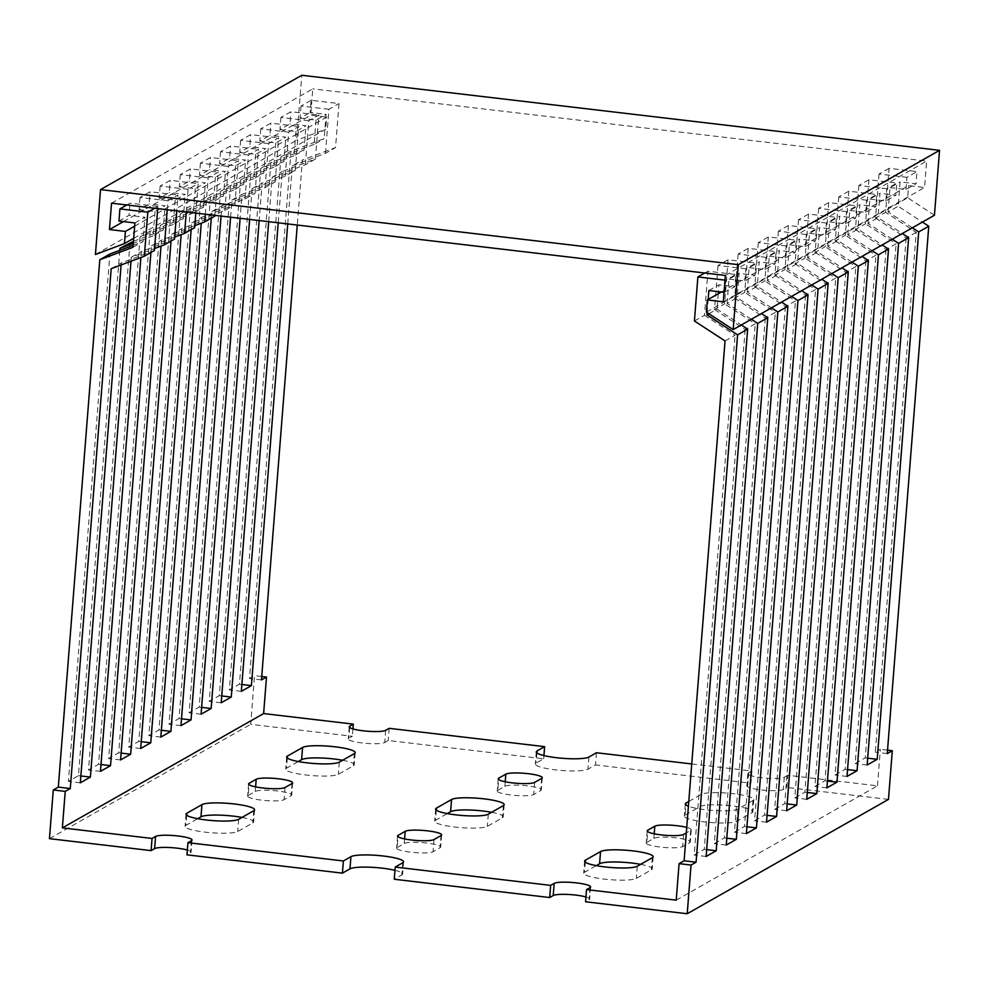 <?xml version="1.0" encoding="UTF-8"?>
<svg xmlns="http://www.w3.org/2000/svg" width="989" height="989" viewBox="0 0 989 989"><rect width="100%" height="100%" fill="white"/><g stroke="black" fill="none" stroke-linecap="round" stroke-linejoin="round"><path stroke-width="0.74" stroke-dasharray="4.95 3.71" d="M95.426 254.507L296.675 140.178L301.781 75.263M133.688 238.337L325.702 129.262L296.675 140.178M134.64 226.172L326.654 117.085L325.702 129.262M123.44 221.598L310.707 115.219L326.654 117.085M111.534 203.178L312.784 88.849L310.707 115.219M725.382 275.437L926.631 161.108L312.784 88.849M723.305 301.806L924.554 187.477L926.631 161.108M721.352 291.99L908.619 185.598L924.554 187.477M706.406 312.104L907.655 197.763L908.619 185.598M934.444 215.256L907.655 197.763M596.454 752.74L595.502 764.917L587.948 769.195A26.802 4.339 -175.5 0 1 558.575 770.196A26.802 4.339 -175.5 0 1 535.321 764.052A26.802 4.339 -175.5 0 1 536.125 763.1L543.678 758.81L388.22 740.514L384.696 742.516A18.556 3.004 -175.5 0 1 364.36 743.196A18.556 3.004 -175.5 0 1 348.264 738.944A18.556 3.004 -175.5 0 1 348.82 738.289L352.344 736.286L250.699 724.319L254.532 675.648L249.5 678.503L291.013 151.144L324.169 138.67L326.086 114.328L310.15 112.462L311.102 100.285L339.004 103.573L335.543 147.608L302.374 160.07L297.256 225.047M691.744 763.953L751.912 771.037L750.948 783.214L595.502 764.917M676.216 900.151L877.466 785.822L787.788 775.265L786.824 787.429L783.3 789.432A18.556 3.004 -175.5 0 1 762.964 790.124A18.556 3.004 -175.5 0 1 746.868 785.872A18.556 3.004 -175.5 0 1 747.424 785.217L750.948 783.214M877.466 785.822L880.346 749.316L875.314 752.172L916.222 232.341L885.612 212.351L889.074 168.328L916.976 171.604L916.024 183.781L900.077 181.902L898.16 206.244L922.428 222.08M887.541 750.156L880.346 749.316M888.468 799.396L786.824 787.429M543.938 755.571L543.678 758.81M389.184 728.337L388.22 740.514M352.925 728.905L352.344 736.286M261.726 676.488L254.532 675.648M892.239 239.227L867.971 223.39L878.034 217.679L902.302 233.515M872.113 250.662L847.845 234.826L857.908 229.114L882.176 244.951M851.986 262.097L827.719 246.261L837.782 240.537L862.049 256.374M831.86 273.533L807.593 257.696L817.656 251.972L841.923 267.809M811.734 284.956L787.467 269.119L797.53 263.408L821.797 279.244M791.608 296.391L767.34 280.555L777.403 274.843L801.671 290.679M771.482 307.826L747.214 291.99L757.277 286.278L781.545 302.115M751.356 319.262L727.088 303.425L737.151 297.701L761.419 313.538M708.928 313.748L717.037 309.137L741.293 324.973M867.971 223.39L869.887 199.049L879.95 193.337L878.034 217.679M847.845 234.826L849.761 210.484L859.824 204.772L857.908 229.114M827.719 246.261L829.635 221.919L839.698 216.208L837.782 240.537M807.593 257.696L809.509 233.355L819.572 227.631L817.656 251.972M787.467 269.119L789.383 244.79L799.446 239.066L797.53 263.408M767.34 280.555L769.257 256.213L779.32 250.501L777.403 274.843M747.214 291.99L749.13 267.648L759.193 261.937L757.277 286.278M727.088 303.425L729.004 279.083L739.067 273.372L737.151 297.701M708.878 290.519L718.941 284.795L718.41 291.644M718.249 293.745L717.037 309.137M707.147 312.586L708.186 299.469M869.887 199.049L885.835 200.928L895.898 195.216L879.95 193.337M849.761 210.484L865.709 212.363L875.772 206.652L859.824 204.772M829.635 221.919L845.583 223.798L855.646 218.075L839.698 216.208M809.509 233.355L825.456 235.234L835.52 229.51L819.572 227.631M789.383 244.79L805.33 246.657L815.393 240.945L799.446 239.066M769.257 256.213L785.204 258.092L795.267 252.38L779.32 250.501M749.13 267.648L765.078 269.527L775.141 263.816L759.193 261.937M729.004 279.083L744.952 280.963L755.015 275.239L739.067 273.372M724.047 292.299L734.889 286.674L718.941 284.795M885.835 200.928L886.787 188.763L896.85 183.039L895.898 195.216M865.709 212.363L866.661 200.198L876.724 194.474L875.772 206.652M845.583 223.798L846.535 211.621L856.598 205.91L855.646 218.075M825.456 235.234L826.408 223.057L836.471 217.345L835.52 229.51M805.33 246.657L806.282 234.492L816.345 228.78L815.393 240.945M785.204 258.092L786.168 245.927L796.219 240.203L795.267 252.38M765.078 269.527L766.042 257.363L776.105 251.639L775.141 263.816M744.952 280.963L745.916 268.785L755.979 263.074L755.015 275.239M724.826 292.398L725.79 280.221L735.853 274.509L734.889 286.674M886.787 188.763L858.885 185.475L868.948 179.763L896.85 183.039M866.661 200.198L838.759 196.91L848.822 191.186L876.724 194.474M846.535 211.621L818.632 208.345L828.695 202.621L856.598 205.91M826.408 223.057L798.506 219.768L808.569 214.057L836.471 217.345M806.282 234.492L778.38 231.203L788.443 225.492L816.345 228.78M786.168 245.927L758.266 242.639L768.317 236.927L796.219 240.203M766.042 257.363L738.14 254.074L748.203 248.363L776.105 251.639M745.916 268.785L718.014 265.509L728.077 259.786L755.979 263.074M704.786 273.013L707.951 271.221L735.853 274.509M725.79 280.221L725.011 280.134M858.885 185.475L855.423 229.51L865.486 223.786L868.948 179.763M838.759 196.91L835.297 240.933L845.36 235.221L848.822 191.186M818.632 208.345L815.171 252.368L825.234 246.657L828.695 202.621M798.506 219.768L795.045 263.803L805.108 258.092L808.569 214.057M778.38 231.203L774.919 275.239L784.982 269.527L788.443 225.492M758.266 242.639L754.792 286.674L764.856 280.95L768.317 236.927M738.14 254.074L734.666 298.109L744.729 292.385L748.203 248.363M718.014 265.509L714.54 309.532L724.603 303.821L728.077 259.786M694.414 320.968L704.477 315.256L707.951 271.221M855.423 229.51L886.033 249.488L896.096 243.764L865.486 223.786M835.297 240.933L865.907 260.923L875.97 255.199L845.36 235.221M815.171 252.368L845.78 272.346L855.844 266.634L825.234 246.657M795.045 263.803L825.654 283.781L835.717 278.07L805.108 258.092M774.919 275.239L805.528 295.217L815.591 289.505L784.982 269.527M754.792 286.674L785.402 306.652L795.465 300.94L764.856 280.95M734.666 298.109L765.276 318.087L775.339 312.363L744.729 292.385M714.54 309.532L745.15 329.522L755.213 323.799L724.603 303.821M725.036 340.945L735.087 335.234L704.477 315.256M268.687 221.672L272.185 177.229L305.354 164.755L315.417 159.031L282.248 171.505L278.218 222.797M272.185 177.229L282.248 171.505M249.636 219.434L252.059 188.652L285.228 176.19L295.291 170.467L262.122 182.94L259.167 220.559M252.059 188.652L262.122 182.94M230.585 217.197L231.933 200.087L265.101 187.613L275.165 181.902L241.996 194.376L240.117 218.309M231.933 200.087L241.996 194.376M211.287 218.186L211.807 211.522L244.975 199.049L255.038 193.337L221.87 205.811L221.066 216.072M211.807 211.522L221.87 205.811M191.161 229.621L191.681 222.958L224.849 210.484L234.912 204.772L201.744 217.246L201.274 223.217M191.681 222.958L201.744 217.246M214.786 216.195L181.617 228.669L181.148 234.653M171.035 241.056L171.554 234.393L194.821 225.64M171.554 234.393L181.617 228.669M194.66 227.631L161.491 240.104L161.022 246.076M150.909 252.492L151.428 245.828L174.694 237.076M151.428 245.828L161.491 240.104M174.534 239.066L141.365 251.54L140.895 257.511M130.993 261.244L131.302 257.251L154.568 248.511M131.302 257.251L141.365 251.54M154.408 250.501L121.251 262.975L121.091 264.965M111.188 268.687L121.251 262.975M305.354 164.755L308.815 120.72L318.878 115.008L315.417 159.031M285.228 176.19L288.689 132.155L298.752 126.444L295.291 170.467M265.101 187.613L268.563 143.59L278.626 137.867L275.165 181.902M244.975 199.049L248.437 155.026L258.5 149.302L255.038 193.337M224.849 210.484L228.311 166.449L238.374 160.737L234.912 204.772M205.329 214.217L208.185 177.884L218.248 172.173L214.86 215.342M186.278 211.98L188.058 189.319L198.121 183.608L195.81 213.092M167.228 209.73L167.945 200.755L177.995 195.031L176.759 210.855M154.717 208.259L157.881 206.466L157.708 208.617M308.815 120.72L280.913 117.431L290.976 111.72L318.878 115.008M288.689 132.155L260.787 128.867L270.85 123.155L298.752 126.444M268.563 143.59L240.661 140.302L250.724 134.591L278.626 137.867M248.437 155.026L220.535 151.737L230.598 146.013L258.5 149.302M228.311 166.449L200.408 163.173L210.472 157.449L238.374 160.737M208.185 177.884L180.282 174.608L190.345 168.884L218.248 172.173M188.058 189.319L160.156 186.031L170.219 180.319L198.121 183.608M167.945 200.755L140.042 197.466L150.093 191.755L177.995 195.031M126.815 204.983L129.979 203.19L157.881 206.466M280.913 117.431L279.961 129.608L290.024 123.885L290.976 111.72M260.787 128.867L259.835 141.044L269.898 135.32L270.85 123.155M240.661 140.302L239.709 152.467L249.772 146.755L250.724 134.591M220.535 151.737L219.583 163.902L229.646 158.191L230.598 146.013M200.408 163.173L199.457 175.337L209.52 169.626L210.472 157.449M180.282 174.608L179.33 186.773L189.393 181.061L190.345 168.884M160.156 186.031L159.204 198.208L169.267 192.484L170.219 180.319M140.042 197.466L139.078 209.643L149.141 203.919L150.093 191.755M118.952 221.066L129.015 215.355L129.979 203.19M279.961 129.608L295.896 131.488L305.96 125.764L290.024 123.885M259.835 141.044L275.77 142.911L285.833 137.199L269.898 135.32M239.709 152.467L255.644 154.346L265.707 148.634L249.772 146.755M219.583 163.902L235.53 165.781L245.593 160.07L229.646 158.191M199.457 175.337L215.404 177.216L225.467 171.505L209.52 169.626M179.33 186.773L195.278 188.652L205.341 182.928L189.393 181.061M159.204 198.208L175.152 200.087L185.215 194.363L169.267 192.484M139.078 209.643L155.026 211.51L165.089 205.799L149.141 203.919M134.9 222.945L144.963 217.234L129.015 215.355M295.896 131.488L293.98 155.817L304.043 150.105L305.96 125.764M275.77 142.911L273.854 167.252L283.917 161.541L285.833 137.199M255.644 154.346L253.74 178.688L263.803 172.976L265.707 148.634M235.53 165.781L233.614 190.123L243.677 184.411L245.593 160.07M215.404 177.216L213.488 201.558L223.551 195.834L225.467 171.505M195.278 188.652L193.362 212.994L203.425 207.27L205.341 182.928M175.152 200.087L173.236 224.416L183.299 218.705L185.215 194.363M155.026 211.51L153.11 235.852L163.173 230.14L165.089 205.799M132.983 247.287L143.046 241.576L144.963 217.234M293.98 155.817L260.824 168.291L270.887 162.579L304.043 150.105M273.854 167.252L240.698 179.726L250.761 174.015L283.917 161.541M253.74 178.688L220.572 191.161L230.635 185.45L263.803 172.976M233.614 190.123L200.446 202.597L210.509 196.873L243.677 184.411M213.488 201.558L180.319 214.032L190.383 208.308L223.551 195.834M193.362 212.994L160.193 225.467L170.256 219.743L203.425 207.27M173.236 224.416L140.067 236.89L150.13 231.179L183.299 218.705M133.453 241.316L163.173 230.14M153.11 235.852L133.292 243.306M133.144 245.297L143.046 241.576M912.365 227.791L888.097 211.955L898.16 206.244M888.097 211.955L890.013 187.613L900.077 181.902M890.013 187.613L905.961 189.492L916.024 183.781M905.961 189.492L906.913 177.328L916.976 171.604M906.913 177.328L879.011 174.039L889.074 168.328M879.011 174.039L875.549 218.075L885.612 212.351M875.549 218.075L906.159 238.052L916.222 232.341M745.15 329.522L704.242 849.353L694.179 855.065L735.087 335.234M765.276 318.087L724.368 837.918L714.305 843.642L755.213 323.799M785.402 306.652L744.494 826.483L734.431 832.206L775.339 312.363M805.528 295.217L764.621 815.06L754.558 820.771L795.465 300.94M825.654 283.781L784.747 803.624L774.684 809.336L815.591 289.505M845.78 272.346L804.873 792.189L794.81 797.9L835.717 278.07M865.907 260.923L824.999 780.754L814.936 786.465L855.844 266.634M886.033 249.488L845.125 769.318L835.062 775.042L875.97 255.199M906.159 238.052L865.251 757.883L855.188 763.607L896.096 243.764M787.788 775.265L784.265 777.267A18.556 3.004 -175.5 0 1 763.928 777.96A18.556 3.004 -175.5 0 1 747.82 773.695A18.556 3.004 -175.5 0 1 748.389 773.039L751.912 771.037M688.789 801.436L701.164 794.402A26.802 4.339 -175.5 0 1 730.537 793.401A26.802 4.339 -175.5 0 1 753.803 799.557A26.802 4.339 -175.5 0 1 752.988 800.497L737.893 809.076A26.802 4.339 -175.5 0 1 715.22 810.584A26.802 4.339 -175.5 0 1 688.406 806.27M686.749 827.422A18.556 3.004 -175.5 0 1 691.237 829.771A18.556 3.004 -175.5 0 1 690.681 830.426L686.317 832.911M287.737 223.922L292.311 165.793L302.374 160.07M292.311 165.793L325.48 153.32L335.543 147.608M325.48 153.32L328.941 109.285L339.004 103.573M328.941 109.285L301.039 106.008L311.102 100.285M301.039 106.008L300.087 118.173L310.15 112.462M300.087 118.173L316.023 120.052L326.086 114.328M316.023 120.052L314.106 144.394L324.169 138.67M314.106 144.394L280.95 156.868L291.013 151.144M49.45 838.66L250.699 724.319M119.78 250.316L78.44 775.685L68.377 781.397L109.878 254.049M140.067 236.89L98.566 764.25L88.503 769.974L130.004 242.614M160.193 225.467L118.692 752.814L108.629 758.538L150.13 231.179M180.319 214.032L138.819 741.379L128.755 747.103L170.256 219.743M200.446 202.597L158.945 729.956L148.882 735.668L190.383 208.308M220.572 191.161L179.071 718.521L169.008 724.232L210.509 196.873M240.698 179.726L199.197 707.086L189.134 712.797L230.635 185.45M260.824 168.291L219.311 695.65L209.248 701.374L250.761 174.015M280.95 156.868L239.437 684.215L229.374 689.939L270.887 162.579M342.614 760.269A26.802 4.339 -175.5 0 1 354.235 764.794A26.802 4.339 -175.5 0 1 353.432 765.746L338.337 774.325A26.802 4.339 -175.5 0 1 308.964 775.314A26.802 4.339 -175.5 0 1 285.71 769.17A26.802 4.339 -175.5 0 1 286.513 768.218L298.282 761.53M585.945 896.974A18.556 3.004 -175.5 0 1 589.654 899.112A18.556 3.004 -175.5 0 1 589.098 899.767L585.575 901.77M394.945 870.32A26.802 4.339 -175.5 0 1 402.597 874.004A26.802 4.339 -175.5 0 1 401.794 874.956L394.24 879.246M187.341 850.058A18.556 3.004 -175.5 0 1 191.05 852.184A18.556 3.004 -175.5 0 1 190.494 852.839L186.97 854.842M497.813 790.335L504.86 786.329A18.556 3.004 -175.5 0 1 525.196 785.637A18.556 3.004 -175.5 0 1 541.292 789.902A18.556 3.004 -175.5 0 1 540.736 790.557L533.689 794.563A18.556 3.004 -175.5 0 1 513.353 795.243A18.556 3.004 -175.5 0 1 497.257 790.99A18.556 3.004 -175.5 0 1 497.813 790.335L498.666 779.555M685.117 815.146L700.212 806.567A26.802 4.339 -175.5 0 1 729.585 805.565A26.802 4.339 -175.5 0 1 752.839 811.722A26.802 4.339 -175.5 0 1 752.036 812.674L736.941 821.241A26.802 4.339 -175.5 0 1 707.568 822.242A26.802 4.339 -175.5 0 1 684.301 816.086A26.802 4.339 -175.5 0 1 685.117 815.146L685.921 804.984M640.588 864.349A26.802 4.339 -175.5 0 1 652.208 868.886A26.802 4.339 -175.5 0 1 651.405 869.838L636.31 878.405A26.802 4.339 -175.5 0 1 606.937 879.406A26.802 4.339 -175.5 0 1 583.683 873.25A26.802 4.339 -175.5 0 1 584.487 872.31L596.268 865.622M397.182 847.499L404.229 843.493A18.556 3.004 -175.5 0 1 424.565 842.813A18.556 3.004 -175.5 0 1 440.661 847.066A18.556 3.004 -175.5 0 1 440.105 847.721L433.058 851.727A18.556 3.004 -175.5 0 1 412.722 852.407A18.556 3.004 -175.5 0 1 396.626 848.154A18.556 3.004 -175.5 0 1 397.182 847.499L398.035 836.719M241.984 817.433A26.802 4.339 -175.5 0 1 253.617 821.97A26.802 4.339 -175.5 0 1 252.801 822.91L237.706 831.489A26.802 4.339 -175.5 0 1 208.333 832.478A26.802 4.339 -175.5 0 1 185.079 826.334A26.802 4.339 -175.5 0 1 185.883 825.382L197.664 818.694M248.202 795.453L255.249 791.447A18.556 3.004 -175.5 0 1 275.572 790.767A18.556 3.004 -175.5 0 1 291.681 795.02A18.556 3.004 -175.5 0 1 291.112 795.675L284.078 799.681A18.556 3.004 -175.5 0 1 263.742 800.373A18.556 3.004 -175.5 0 1 247.633 796.108A18.556 3.004 -175.5 0 1 248.202 795.453L249.043 784.673M491.607 812.303A26.802 4.339 -175.5 0 1 503.228 816.84A26.802 4.339 -175.5 0 1 502.412 817.792L487.317 826.359A26.802 4.339 -175.5 0 1 457.944 827.36A26.802 4.339 -175.5 0 1 434.69 821.216A26.802 4.339 -175.5 0 1 435.506 820.264L447.275 813.576M646.806 842.381L653.84 838.375A18.556 3.004 -175.5 0 1 674.177 837.683A18.556 3.004 -175.5 0 1 690.285 841.948A18.556 3.004 -175.5 0 1 689.716 842.603L682.67 846.596A18.556 3.004 -175.5 0 1 662.346 847.289A18.556 3.004 -175.5 0 1 646.237 843.036A18.556 3.004 -175.5 0 1 646.806 842.381L647.647 831.601M261.467 679.913L249.5 678.503M887.269 753.581L875.314 752.172M80.875 775.969L78.44 775.685M80.332 782.806L68.377 781.397M101.002 764.534L98.566 764.25M100.458 771.371L88.503 769.974M121.128 753.099L118.692 752.814M120.584 759.948L108.629 758.538M141.254 741.676L138.819 741.379M140.71 748.512L128.755 747.103M161.368 730.241L158.945 729.956M160.836 737.077L148.882 735.668M181.494 718.805L179.071 718.521M180.962 725.642L169.008 724.232M201.62 707.37L199.197 707.086M201.088 714.206L189.134 712.797M221.746 695.935L219.311 695.65M221.215 702.771L209.248 701.374M241.872 684.499L239.437 684.215M241.341 691.348L229.374 689.939M706.134 856.474L694.179 855.065M706.678 849.638L704.242 849.353M726.26 845.039L714.305 843.642M726.804 838.202L724.368 837.918M746.386 833.616L734.431 832.206M746.93 826.779L744.494 826.483M766.512 822.18L754.558 820.771M767.056 815.344L764.621 815.06M786.638 810.745L774.684 809.336M787.182 803.909L784.747 803.624M806.764 799.31L794.81 797.9M807.308 792.473L804.873 792.189M826.891 787.874L814.936 786.465M827.434 781.038L824.999 780.754M847.017 776.439L835.062 775.042M847.561 769.603L845.125 769.318M867.143 765.016L855.188 763.607M867.687 758.18L865.251 757.883M191.446 840.675L190.494 852.839M654.211 833.801L653.84 838.375M690.681 830.426L689.716 842.603M683.634 834.432L682.67 846.596M436.297 810.102L435.506 820.264M503.376 805.615L502.412 817.792M488.282 814.194L487.317 826.359M255.607 786.873L255.249 791.447M292.076 783.511L291.112 795.675M285.03 787.504L284.078 799.681M186.686 815.22L185.883 825.382M253.753 810.745L252.801 822.91M238.658 819.312L237.706 831.489M404.588 838.919L404.229 843.493M441.057 835.557L440.105 847.721M434.023 839.55L433.058 851.727M585.29 862.148L584.487 872.31M652.357 857.661L651.405 869.838M637.262 866.24L636.31 878.405M590.05 887.59L589.098 899.767M402.746 862.791L401.794 874.956M701.164 794.402L700.212 806.567M752.988 800.497L752.036 812.674M737.893 809.076L736.941 821.241M505.218 781.755L504.86 786.329M541.688 778.38L540.736 790.557M534.641 782.386L533.689 794.563M385.661 730.339L384.696 742.516M349.673 727.508L348.82 738.289M784.265 777.267L783.3 789.432M748.389 773.039L747.424 785.217M588.912 757.03L587.948 769.195M536.928 752.938L536.125 763.1M287.317 758.056L286.513 768.218M354.383 753.581L353.432 765.746M339.289 762.148L338.337 774.325M192.014 840.02L191.05 852.184M691.237 829.771L690.285 841.948M647.202 830.859L646.237 843.036M504.18 804.675L503.228 816.84M435.654 809.039L434.69 821.216M292.633 782.855L291.681 795.02M248.598 783.943L247.633 796.108M254.569 809.793L253.617 821.97M186.031 814.17L185.079 826.334M441.626 834.901L440.661 847.066M397.578 835.989L396.626 848.154M653.173 856.721L652.208 868.886M584.635 861.085L583.683 873.25M590.606 886.935L589.654 899.112M403.561 861.839L402.597 874.004M753.803 799.557L752.839 811.722M685.266 803.921L684.301 816.086M542.256 777.725L541.292 789.902M498.209 778.825L497.257 790.99M349.228 726.779L348.264 738.944M747.82 773.695L746.868 785.872M536.273 751.875L535.321 764.052M355.199 752.629L354.235 764.794M286.662 756.993L285.71 769.17"/><path stroke-width="1.48" d="M707.358 299.927L723.305 301.806L725.382 275.437L111.534 203.178L109.458 229.547L125.405 231.426L124.441 243.591L95.426 254.507L100.532 189.604L301.781 75.263L939.55 150.34L934.444 215.256L733.183 329.584L706.406 312.104L707.358 299.927L721.352 291.99M100.532 189.604L738.301 264.681L939.55 150.34M124.441 243.591L133.688 238.337M125.405 231.426L134.64 226.172M109.458 229.547L123.44 221.598M738.301 264.681L733.183 329.584M395.204 867.069L550.65 885.378L549.699 897.542L394.24 879.246L395.204 867.069L402.746 862.791A26.802 4.339 -175.5 0 0 403.561 861.839A26.802 4.339 -175.5 0 0 380.295 855.683A26.802 4.339 -175.5 0 0 350.922 856.684L349.97 868.861A26.802 4.339 -175.5 0 1 368.897 867.168A26.802 4.339 -175.5 0 1 394.945 870.32M586.526 889.593L676.216 900.151L679.084 863.644L691.039 865.054L687.219 913.737L585.575 901.77L586.526 889.593L590.05 887.59A18.556 3.004 -175.5 0 0 590.606 886.935A18.556 3.004 -175.5 0 0 574.51 882.683A18.556 3.004 -175.5 0 0 554.174 883.375L553.222 895.539A18.556 3.004 -175.5 0 1 567.513 894.427A18.556 3.004 -175.5 0 1 585.945 896.974M342.417 873.139L186.97 854.842L187.922 842.677L343.381 860.974L342.417 873.139L349.97 868.861M297.256 225.047L261.467 679.913L266.498 677.057L263.618 713.564L353.308 724.121L349.785 726.124A18.556 3.004 -175.5 0 0 349.228 726.779A18.556 3.004 -175.5 0 0 365.324 731.032A18.556 3.004 -175.5 0 0 385.661 730.339L389.184 728.337L544.63 746.646L537.089 750.923A26.802 4.339 -175.5 0 0 536.273 751.875A26.802 4.339 -175.5 0 0 559.539 758.031A26.802 4.339 -175.5 0 0 588.912 757.03L596.454 752.74L691.744 763.953M902.302 233.515L908.644 237.657L867.143 765.016L877.206 759.292L918.707 231.933L928.77 226.221L887.269 753.581L892.301 750.725L887.541 750.156M892.301 750.725L888.468 799.396L687.219 913.737M544.63 746.646L543.938 755.571M151.094 850.614L49.45 838.66L53.282 789.976L65.237 791.385L62.369 827.892L152.046 838.449L151.094 850.614L154.618 848.624A18.556 3.004 -175.5 0 1 168.909 847.499A18.556 3.004 -175.5 0 1 187.341 850.058M353.308 724.121L352.925 728.905M266.498 677.057L261.726 676.488M882.176 244.951L888.518 249.092L847.017 776.439L857.08 770.728L898.581 243.368L892.239 239.227M898.581 243.368L908.644 237.657M862.049 256.374L868.391 260.527L826.891 787.874L836.954 782.163L878.455 254.803L872.113 250.662M878.455 254.803L888.518 249.092M841.923 267.809L848.265 271.95L806.764 799.31L816.827 793.598L858.328 266.239L851.986 262.097M858.328 266.239L868.391 260.527M821.797 279.244L828.139 283.386L786.638 810.745L796.701 805.034L838.202 277.674L831.86 273.533M838.202 277.674L848.265 271.95M801.671 290.679L808.013 294.821L766.512 822.18L776.575 816.457L818.076 289.109L811.734 284.956M818.076 289.109L828.139 283.386M781.545 302.115L787.899 306.256L746.386 833.616L756.449 827.892L797.962 300.532L791.608 296.391M797.962 300.532L808.013 294.821M761.419 313.538L767.773 317.692L726.26 845.039L736.323 839.327L777.836 311.968L771.482 307.826M777.836 311.968L787.899 306.256M741.293 324.973L747.647 329.127L706.134 856.474L716.197 850.763L757.71 323.403L751.356 319.262M757.71 323.403L767.773 317.692M691.039 865.054L696.071 862.198L737.584 334.838L706.974 314.861L708.928 313.748M737.584 334.838L747.647 329.127M718.41 291.644L718.249 293.745M706.974 314.861L707.147 312.586M708.186 299.469L708.878 290.519L724.047 292.299M725.011 280.134L697.888 276.945L704.786 273.013M697.888 276.945L694.414 320.968L725.036 340.945L684.116 860.789L679.084 863.644M194.821 225.64L204.723 221.919L214.786 216.195L214.86 215.342M174.694 237.076L184.597 233.355L194.66 227.631L195.81 213.092M154.568 248.511L164.471 244.79L174.534 239.066L176.759 210.855M65.237 791.385L70.268 788.53L111.188 268.687L144.345 256.213L154.408 250.501L157.708 208.617M204.723 221.919L205.329 214.217M184.597 233.355L186.278 211.98M164.471 244.79L167.228 209.73M144.345 256.213L147.818 212.19L154.717 208.259M147.818 212.19L119.916 208.902L126.815 204.983M119.916 208.902L118.952 221.066L134.9 222.945L132.983 247.287L99.815 259.761L109.878 254.049L133.144 245.297M133.292 243.306L119.941 248.326L133.453 241.316M922.428 222.08L928.77 226.221M918.707 231.933L912.365 227.791M287.478 756.053L302.572 747.474A26.802 4.339 -175.5 0 1 331.945 746.472A26.802 4.339 -175.5 0 1 355.199 752.629A26.802 4.339 -175.5 0 1 354.383 753.581L339.289 762.148A26.802 4.339 -175.5 0 1 309.916 763.149A26.802 4.339 -175.5 0 1 286.662 756.993A26.802 4.339 -175.5 0 1 287.478 756.053L287.317 758.056M62.369 827.892L263.618 713.564M152.046 838.449L155.57 836.447A18.556 3.004 -175.5 0 1 175.906 835.754A18.556 3.004 -175.5 0 1 192.014 840.02A18.556 3.004 -175.5 0 1 191.446 840.675L187.922 842.677M343.381 860.974L350.922 856.684M550.65 885.378L554.174 883.375M498.777 778.158L505.812 774.164A18.556 3.004 -175.5 0 1 526.148 773.472A18.556 3.004 -175.5 0 1 542.256 777.725A18.556 3.004 -175.5 0 1 541.688 778.38L534.641 782.386A18.556 3.004 -175.5 0 1 514.305 783.078A18.556 3.004 -175.5 0 1 498.209 778.825A18.556 3.004 -175.5 0 1 498.777 778.158L498.666 779.555M688.406 806.27A26.802 4.339 -175.5 0 1 685.266 803.921A26.802 4.339 -175.5 0 1 686.082 802.969L688.789 801.436M585.451 860.133L600.546 851.566A26.802 4.339 -175.5 0 1 629.919 850.565A26.802 4.339 -175.5 0 1 653.173 856.721A26.802 4.339 -175.5 0 1 652.357 857.661L637.262 866.24A26.802 4.339 -175.5 0 1 607.889 867.242A26.802 4.339 -175.5 0 1 584.635 861.085A26.802 4.339 -175.5 0 1 585.451 860.133L585.29 862.148M398.147 835.334L405.193 831.329A18.556 3.004 -175.5 0 1 425.53 830.636A18.556 3.004 -175.5 0 1 441.626 834.901A18.556 3.004 -175.5 0 1 441.057 835.557L434.023 839.55A18.556 3.004 -175.5 0 1 413.686 840.242A18.556 3.004 -175.5 0 1 397.578 835.989A18.556 3.004 -175.5 0 1 398.147 835.334L398.035 836.719M186.847 813.218L201.941 804.638A26.802 4.339 -175.5 0 1 231.315 803.649A26.802 4.339 -175.5 0 1 254.569 809.793A26.802 4.339 -175.5 0 1 253.753 810.745L238.658 819.312A26.802 4.339 -175.5 0 1 209.285 820.314A26.802 4.339 -175.5 0 1 186.031 814.17A26.802 4.339 -175.5 0 1 186.847 813.218L186.686 815.22M249.154 783.288L256.2 779.283A18.556 3.004 -175.5 0 1 276.537 778.59A18.556 3.004 -175.5 0 1 292.633 782.855A18.556 3.004 -175.5 0 1 292.076 783.511L285.03 787.504A18.556 3.004 -175.5 0 1 264.693 788.196A18.556 3.004 -175.5 0 1 248.598 783.943A18.556 3.004 -175.5 0 1 249.154 783.288L249.043 784.673M436.458 808.1L451.553 799.52A26.802 4.339 -175.5 0 1 480.926 798.519A26.802 4.339 -175.5 0 1 504.18 804.675A26.802 4.339 -175.5 0 1 503.376 805.615L488.282 814.194A26.802 4.339 -175.5 0 1 458.908 815.196A26.802 4.339 -175.5 0 1 435.654 809.039A26.802 4.339 -175.5 0 1 436.458 808.1L436.297 810.102M686.317 832.911L683.634 834.432A18.556 3.004 -175.5 0 1 663.298 835.124A18.556 3.004 -175.5 0 1 647.202 830.859A18.556 3.004 -175.5 0 1 647.758 830.204L654.805 826.211A18.556 3.004 -175.5 0 1 668.477 825.061A18.556 3.004 -175.5 0 1 686.749 827.422M278.218 222.797L241.341 691.348L251.404 685.624L287.737 223.922M259.167 220.559L221.215 702.771L231.278 697.06L268.687 221.672M240.117 218.309L201.088 714.206L211.152 708.495L249.636 219.434M221.066 216.072L180.962 725.642L191.025 719.93L230.585 217.197M201.274 223.217L160.836 737.077L170.899 731.353L211.287 218.186M181.148 234.653L140.71 748.512L150.773 742.788L191.161 229.621M161.022 246.076L120.584 759.948L130.647 754.224L171.035 241.056M140.895 257.511L100.458 771.371L110.521 765.659L150.909 252.492M121.091 264.965L80.332 782.806L90.395 777.094L130.993 261.244M99.815 259.761L58.314 787.12L53.282 789.976M119.941 248.326L119.78 250.316M298.282 761.53L301.608 759.651A26.802 4.339 -175.5 0 1 342.614 760.269M549.699 897.542L553.222 895.539M596.268 865.622L599.581 863.731A26.802 4.339 -175.5 0 1 640.588 864.349M197.664 818.694L200.977 816.815A26.802 4.339 -175.5 0 1 241.984 817.433M447.275 813.576L450.601 811.685A26.802 4.339 -175.5 0 1 491.607 812.303M70.268 788.53L58.314 787.12M696.071 862.198L684.116 860.789M90.395 777.094L80.875 775.969M110.521 765.659L101.002 764.534M130.647 754.224L121.128 753.099M150.773 742.788L141.254 741.676M170.899 731.353L161.368 730.241M191.025 719.93L181.494 718.805M211.152 708.495L201.62 707.37M231.278 697.06L221.746 695.935M251.404 685.624L241.872 684.499M716.197 850.763L706.678 849.638M736.323 839.327L726.804 838.202M756.449 827.892L746.93 826.779M776.575 816.457L767.056 815.344M796.701 805.034L787.182 803.909M816.827 793.598L807.308 792.473M836.954 782.163L827.434 781.038M857.08 770.728L847.561 769.603M877.206 759.292L867.687 758.18M155.57 836.447L154.618 848.624M647.758 830.204L647.647 831.601M654.805 826.211L654.211 833.801M451.553 799.52L450.601 811.685M256.2 779.283L255.607 786.873M201.941 804.638L200.977 816.815M405.193 831.329L404.588 838.919M600.546 851.566L599.581 863.731M686.082 802.969L685.921 804.984M505.812 774.164L505.218 781.755M349.785 726.124L349.673 727.508M537.089 750.923L536.928 752.938M302.572 747.474L301.608 759.651"/></g></svg>
